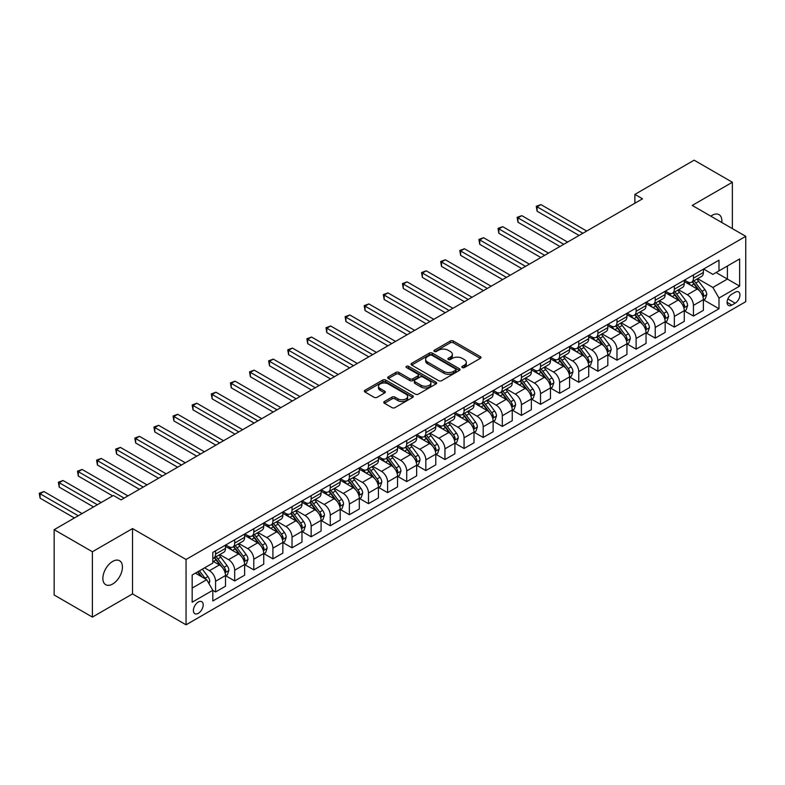 <?xml version="1.0" encoding="UTF-8"?>
<svg xmlns="http://www.w3.org/2000/svg" width="785" height="785" viewBox="0 0 785 785"><rect width="100%" height="100%" fill="white"/><g stroke="black" fill="none" stroke-linecap="round" stroke-linejoin="round"><path stroke-width="1.18" d="M462.277 367.557A1.482 0.854 0 0 0 464.377 367.557L480.322 358.352A2.119 1.227 0 0 0 480.95 357.489A2.119 1.227 0 0 0 480.322 356.616L453.308 341.024A2.119 1.227 0 0 0 450.305 341.024L434.36 350.228A1.482 0.854 0 0 0 433.919 350.836A1.482 0.854 0 0 0 434.36 351.445A1.482 0.854 0 0 0 436.46 351.445L438.521 350.247A6.79 3.925 0 0 1 448.127 350.247L450.384 351.552A6.79 3.925 0 0 1 452.366 354.32A6.79 3.925 0 0 1 450.384 357.096L448.313 358.294A1.482 0.854 0 0 0 447.882 358.892A1.482 0.854 0 0 0 448.313 359.501A1.482 0.854 0 0 0 450.413 359.501L452.484 358.313A6.79 3.925 0 0 1 462.09 358.313L464.337 359.608A6.79 3.925 0 0 1 466.329 362.385A6.79 3.925 0 0 1 464.337 365.153L462.277 366.35A1.482 0.854 0 0 0 461.845 366.958A1.482 0.854 0 0 0 462.277 367.557L462.277 366.35M112.657 584.02A13.845 7.987 120 0 0 121.695 571.823A13.845 7.987 120 0 0 119.575 560.735A13.845 7.987 120 0 0 112.657 561.422A13.845 7.987 120 0 0 103.61 573.619A13.845 7.987 120 0 0 105.73 584.707A13.845 7.987 120 0 0 112.657 584.02M721.808 222.518A13.845 7.987 120 0 0 719.031 214.639A13.845 7.987 120 0 0 712.103 215.325A13.845 7.987 120 0 0 710.817 216.169M198.291 613.33A6.918 3.994 120 0 0 202.815 607.237A6.918 3.994 120 0 0 201.745 601.693A6.918 3.994 120 0 0 198.291 602.036A6.918 3.994 120 0 0 193.767 608.13A6.918 3.994 120 0 0 194.827 613.674A6.918 3.994 120 0 0 198.291 613.33M384.405 401.508A2.119 1.227 0 0 0 383.786 402.381A2.119 1.227 0 0 0 384.405 403.245L391.99 407.621A2.119 1.227 0 0 0 394.992 407.621L412.704 397.396A2.119 1.227 0 0 0 413.322 396.533A2.119 1.227 0 0 0 412.704 395.66L385.69 380.058A2.119 1.227 0 0 0 382.688 380.058L364.966 390.292A2.119 1.227 0 0 0 364.348 391.156A2.119 1.227 0 0 0 364.966 392.019L374.131 397.308A2.119 1.227 0 0 0 377.134 397.308L384.709 392.932A2.119 1.227 0 0 0 385.327 392.068A2.119 1.227 0 0 0 384.709 391.195L380.166 388.575A5.681 3.277 0 0 1 378.507 386.259A5.681 3.277 0 0 1 382.01 383.227A5.681 3.277 0 0 1 388.202 383.943L405.982 394.207A5.681 3.277 0 0 1 407.65 396.533A5.681 3.277 0 0 1 404.147 399.555A5.681 3.277 0 0 1 397.956 398.849L394.992 397.132A2.119 1.227 0 0 0 391.99 397.132L384.405 401.508L384.405 403.245M132.528 528.57L92.394 551.747L54.155 529.679L54.155 595.01L92.394 617.088L132.528 593.911L186.055 624.811L186.055 559.479L132.528 528.57L132.528 593.911M732.366 228.612L732.366 182.257L692.223 205.435L745.75 236.334L186.055 559.479M732.366 182.257L694.136 160.189L634.879 194.405L634.879 203.227M54.155 529.679L113.413 495.463L121.067 499.878L642.532 198.821L634.879 194.405M438.668 380.666A2.119 1.227 0 0 0 441.67 380.666L459.382 370.441A2.119 1.227 0 0 0 460.01 369.578A2.119 1.227 0 0 0 459.382 368.714L432.368 353.113A2.119 1.227 0 0 0 429.366 353.113L411.654 363.337A2.119 1.227 0 0 0 411.036 364.201A2.119 1.227 0 0 0 411.654 365.074L438.668 380.666M407.072 367.88A1.482 0.854 0 0 1 408.573 368.096L408.573 366.33L436.048 382.187A2.119 1.227 0 0 1 436.666 383.051A2.119 1.227 0 0 1 436.048 383.914L418.336 394.149A2.119 1.227 0 0 1 415.334 394.149L388.31 378.547L395.895 374.2L395.895 372.433L388.31 376.81A2.119 1.227 0 0 0 387.692 377.683A2.119 1.227 0 0 0 388.31 378.547L388.31 376.81M395.895 374.2A2.119 1.227 0 0 1 398.898 374.2L398.898 372.433A2.119 1.227 0 0 0 395.895 372.433M398.898 372.433L409.849 378.762A2.119 1.227 0 0 0 412.851 378.762L417.885 375.858A2.119 1.227 0 0 0 418.503 374.995A2.119 1.227 0 0 0 417.885 374.131L406.473 367.537A1.482 0.854 0 0 1 406.041 366.929A1.482 0.854 0 0 1 406.954 366.144A1.482 0.854 0 0 1 408.573 366.33M735.202 292.226L731.836 294.169A6.702 3.866 120 0 0 727.45 300.076A6.702 3.866 120 0 0 728.48 305.453A6.702 3.866 120 0 0 731.836 305.12L735.202 303.177A6.702 3.866 120 0 0 739.578 297.27A6.702 3.866 120 0 0 738.548 291.892A6.702 3.866 120 0 0 735.202 292.226M186.055 624.811L745.75 301.675L745.75 236.334M703.615 269.049L712.868 274.387L718.991 270.864L718.991 260.178L212.813 552.414L212.813 563.1L192.168 575.012L192.168 602.213L212.813 590.291L212.813 600.976L718.991 308.74L718.991 298.055L712.868 287.457L697.669 278.675M718.991 270.864L739.637 258.942L739.637 286.132L718.991 298.055M92.394 551.747L92.394 617.088M716.087 272.542L727.401 279.067L727.401 266.007L739.637 258.942M712.868 287.457L727.401 279.067L739.637 286.132M192.168 588.083L206.7 579.693L195.386 573.158M212.813 590.379L215.571 591.968L215.571 581.283A8.655 4.995 -120 0 0 209.448 570.685L204.561 567.859M215.571 591.968L225.511 586.228L225.511 575.542A8.655 4.995 -120 0 0 219.388 564.955L212.813 561.157M225.737 575.768L234.686 580.929L234.686 570.244A8.655 4.995 -120 0 0 228.572 559.656L219.78 554.583M234.686 580.929L244.626 575.189L244.626 564.513A8.655 4.995 -120 0 0 238.503 553.916L225.511 546.409M244.851 564.729L253.8 569.89L253.8 559.214A8.655 4.995 -120 0 0 247.687 548.617L238.905 543.544M253.8 569.89L263.74 564.16L263.74 553.474A8.655 4.995 -120 0 0 257.627 542.877L244.626 535.37M263.966 553.69L272.915 558.861L272.915 548.175A8.655 4.995 -120 0 0 266.802 537.578L258.02 532.515M272.915 558.861L282.855 553.121L282.855 542.435A8.655 4.995 -120 0 0 276.742 531.837L263.74 524.341M283.081 542.661L292.03 547.822L292.03 537.136A8.655 4.995 -120 0 0 285.917 526.549L277.134 521.476M292.03 547.822L301.97 542.082L301.97 531.396A8.655 4.995 -120 0 0 295.857 520.808L282.855 513.302M302.196 531.622L311.145 536.783L311.145 526.107A8.655 4.995 -120 0 0 305.031 515.51L296.249 510.436M311.145 536.783L321.085 531.043L321.085 520.367A8.655 4.995 -120 0 0 314.971 509.769L301.97 502.263M321.31 520.583L330.259 525.754L330.259 515.068A8.655 4.995 -120 0 0 324.146 504.47L315.364 499.397M330.259 525.754L340.199 520.013L340.199 509.328A8.655 4.995 -120 0 0 334.086 498.73L321.085 491.233M340.435 509.553L349.374 514.715L349.374 504.029A8.655 4.995 -120 0 0 343.261 493.431L334.479 488.368M349.374 514.715L359.314 508.974L359.314 498.289A8.655 4.995 -120 0 0 353.201 487.701L340.199 480.194M359.55 498.514L368.489 503.676L368.489 493A8.655 4.995 -120 0 0 362.376 482.402L353.593 477.329M368.489 503.676L378.429 497.935L378.429 487.259A8.655 4.995 -120 0 0 372.316 476.662L359.314 469.155M378.664 487.475L387.604 492.646L387.604 481.961A8.655 4.995 -120 0 0 381.49 471.363L372.708 466.29M387.604 492.646L397.544 486.906L397.544 476.22A8.655 4.995 -120 0 0 391.43 465.623L378.429 458.116M397.779 476.436L406.718 481.607L406.718 470.921A8.655 4.995 -120 0 0 400.605 460.324L391.823 455.261M406.718 481.607L416.658 475.867L416.658 465.181A8.655 4.995 -120 0 0 410.545 454.593L397.544 447.087M416.894 465.407L425.833 470.568L425.833 459.882A8.655 4.995 -120 0 0 419.72 449.295L410.938 444.222M425.833 470.568L435.773 464.828L435.773 454.152A8.655 4.995 -120 0 0 429.66 443.554L416.658 436.048M436.009 454.368L444.948 459.529L444.948 448.853A8.655 4.995 -120 0 0 438.835 438.256L430.052 433.183M444.948 459.529L454.888 453.799L454.888 443.113A8.655 4.995 -120 0 0 448.775 432.515L435.773 425.009M455.123 443.329L464.072 448.5L464.072 437.814A8.655 4.995 -120 0 0 457.949 427.217L449.167 422.153M464.072 448.5L474.003 442.76L474.003 432.074A8.655 4.995 -120 0 0 467.889 421.476L454.888 413.98M474.238 432.299L483.187 437.461L483.187 426.775A8.655 4.995 -120 0 0 477.064 416.187L468.282 411.114M483.187 437.461L493.127 431.721L493.127 421.035A8.655 4.995 -120 0 0 487.004 410.447L474.003 402.94M493.353 421.26L502.302 426.422L502.302 415.746A8.655 4.995 -120 0 0 496.179 405.148L487.397 400.075M502.302 426.422L512.242 420.691L512.242 410.005A8.655 4.995 -120 0 0 506.119 399.408L493.127 391.901M512.468 410.221L521.417 415.393L521.417 404.707A8.655 4.995 -120 0 0 515.294 394.109L506.511 389.036M521.417 415.393L531.357 409.652L531.357 398.966A8.655 4.995 -120 0 0 525.234 388.369L512.242 380.872M531.582 399.192L540.531 404.353L540.531 393.668A8.655 4.995 -120 0 0 534.408 383.08L525.626 378.007M540.531 404.353L550.471 398.613L550.471 387.927A8.655 4.995 -120 0 0 544.348 377.34L531.357 369.833M550.697 388.153L559.646 393.314L559.646 382.638A8.655 4.995 -120 0 0 553.523 372.041L544.741 366.968M559.646 393.314L569.586 387.574L569.586 376.898A8.655 4.995 -120 0 0 563.463 366.301L550.471 358.794M569.812 377.114L578.761 382.285L578.761 371.599A8.655 4.995 -120 0 0 572.638 361.002L563.856 355.929M578.761 382.285L588.701 376.545L588.701 365.859A8.655 4.995 -120 0 0 582.578 355.262L569.586 347.755M588.927 366.085L597.876 371.246L597.876 360.56A8.655 4.995 -120 0 0 591.753 349.963L582.97 344.9M597.876 371.246L607.816 365.506L607.816 354.82A8.655 4.995 -120 0 0 601.693 344.232L588.701 336.726M608.041 355.046L616.99 360.207L616.99 349.521A8.655 4.995 -120 0 0 610.877 338.934L602.085 333.861M616.99 360.207L626.93 354.467L626.93 343.791A8.655 4.995 -120 0 0 620.817 333.193L607.816 325.687M627.156 344.007L636.105 349.168L636.105 338.492A8.655 4.995 -120 0 0 629.992 327.894L621.21 322.821M636.105 349.168L646.045 343.438L646.045 332.752A8.655 4.995 -120 0 0 639.932 322.154L626.93 314.648M646.271 332.968L655.22 338.139L655.22 327.453A8.655 4.995 -120 0 0 649.107 316.855L640.324 311.792M655.22 338.139L665.16 332.398L665.16 321.713A8.655 4.995 -120 0 0 659.047 311.115L646.045 303.618M665.386 321.938L674.335 327.1L674.335 316.414A8.655 4.995 -120 0 0 668.221 305.826L659.439 300.753M674.335 327.1L684.275 321.359L684.275 310.683A8.655 4.995 -120 0 0 678.161 300.086L665.16 292.579M684.5 310.899L693.449 316.061L693.449 305.385A8.655 4.995 -120 0 0 687.336 294.787L678.554 289.714M693.449 316.061L703.389 310.33L703.389 299.644A8.655 4.995 -120 0 0 697.276 289.047L684.275 281.54M684.5 280.088L687.336 281.717A8.655 4.995 -120 0 0 691.663 282.149A8.655 4.995 -120 0 0 693.449 278.184L693.449 274.917M665.386 291.127L668.221 292.756A8.655 4.995 -120 0 0 672.539 293.188A8.655 4.995 -120 0 0 674.335 289.223L674.335 285.956M646.271 302.156L649.107 303.795A8.655 4.995 -120 0 0 653.424 304.217A8.655 4.995 -120 0 0 655.22 300.262L655.22 296.995M627.156 313.195L629.992 314.824A8.655 4.995 -120 0 0 634.309 315.256A8.655 4.995 -120 0 0 636.105 311.292L636.105 308.034M608.041 324.234L610.877 325.863A8.655 4.995 -120 0 0 615.195 326.295A8.655 4.995 -120 0 0 616.99 322.331L616.99 319.063M588.927 335.264L591.753 336.902A8.655 4.995 -120 0 0 596.08 337.324A8.655 4.995 -120 0 0 597.876 333.37L597.876 330.102M569.812 346.303L572.638 347.932A8.655 4.995 -120 0 0 576.965 348.363A8.655 4.995 -120 0 0 578.761 344.409L578.761 341.141M550.697 357.342L553.523 358.971A8.655 4.995 -120 0 0 557.85 359.402A8.655 4.995 -120 0 0 559.646 355.438L559.646 352.171M531.582 368.371L534.408 370.01A8.655 4.995 -120 0 0 538.736 370.441A8.655 4.995 -120 0 0 540.531 366.477L540.531 363.21M512.468 379.41L515.294 381.049A8.655 4.995 -120 0 0 519.621 381.471A8.655 4.995 -120 0 0 521.417 377.516L521.417 374.249M493.353 390.449L496.179 392.078A8.655 4.995 -120 0 0 500.506 392.51A8.655 4.995 -120 0 0 502.302 388.546L502.302 385.278M474.238 401.478L477.064 403.117A8.655 4.995 -120 0 0 481.391 403.549A8.655 4.995 -120 0 0 483.187 399.585L483.187 396.317M455.123 412.517L457.949 414.156A8.655 4.995 -120 0 0 462.277 414.578A8.655 4.995 -120 0 0 464.072 410.624L464.072 407.356M436.009 423.557L438.835 425.185A8.655 4.995 -120 0 0 443.162 425.617A8.655 4.995 -120 0 0 444.948 421.653L444.948 418.395M416.894 434.596L419.72 436.224A8.655 4.995 -120 0 0 424.047 436.656A8.655 4.995 -120 0 0 425.833 432.692L425.833 429.424M397.779 445.625L400.605 447.264A8.655 4.995 -120 0 0 404.932 447.685A8.655 4.995 -120 0 0 406.718 443.731L406.718 440.463M378.664 456.664L381.49 458.293A8.655 4.995 -120 0 0 385.818 458.725A8.655 4.995 -120 0 0 387.604 454.77L387.604 451.503M359.55 467.703L362.376 469.332A8.655 4.995 -120 0 0 366.703 469.764A8.655 4.995 -120 0 0 368.489 465.799L368.489 462.532M340.425 478.732L343.261 480.371A8.655 4.995 -120 0 0 347.588 480.793A8.655 4.995 -120 0 0 349.374 476.838L349.374 473.571M321.31 489.771L324.146 491.41A8.655 4.995 -120 0 0 328.473 491.832A8.655 4.995 -120 0 0 330.259 487.877L330.259 484.61M302.196 500.81L305.031 502.439A8.655 4.995 -120 0 0 309.359 502.871A8.655 4.995 -120 0 0 311.145 498.907L311.145 495.639M283.081 511.84L285.917 513.478A8.655 4.995 -120 0 0 290.234 513.91A8.655 4.995 -120 0 0 292.03 509.946L292.03 506.678M263.966 522.879L266.802 524.517A8.655 4.995 -120 0 0 271.119 524.939A8.655 4.995 -120 0 0 272.915 520.985L272.915 517.717M244.851 533.918L247.687 535.547A8.655 4.995 -120 0 0 252.005 535.978A8.655 4.995 -120 0 0 253.8 532.014L253.8 528.747M225.737 544.957L228.572 546.586A8.655 4.995 -120 0 0 232.89 547.017A8.655 4.995 -120 0 0 234.686 543.053L234.686 539.786M703.615 299.86L718.991 308.74M691.663 282.149L701.604 276.408A8.655 4.995 -120 0 0 703.389 272.454L703.389 269.186M672.539 293.188L682.479 287.447A8.655 4.995 -120 0 0 684.275 283.483L684.275 280.216M653.424 304.217L663.364 298.477A8.655 4.995 -120 0 0 665.16 294.522L665.16 291.255M634.309 315.256L644.249 309.516A8.655 4.995 -120 0 0 646.045 305.561L646.045 302.294M615.195 326.295L625.135 320.555A8.655 4.995 -120 0 0 626.93 316.59L626.93 313.323M596.08 337.324L606.02 331.594A8.655 4.995 -120 0 0 607.816 327.63L607.816 324.362M576.965 348.363L586.905 342.623A8.655 4.995 -120 0 0 588.701 338.669L588.701 335.401M557.85 359.402L567.79 353.662A8.655 4.995 -120 0 0 569.586 349.698L569.586 346.43M538.736 370.441L548.676 364.701A8.655 4.995 -120 0 0 550.471 360.737L550.471 357.469M519.621 381.471L529.561 375.73A8.655 4.995 -120 0 0 531.357 371.776L531.357 368.508M500.506 392.51L510.446 386.769A8.655 4.995 -120 0 0 512.242 382.805L512.242 379.548M481.391 403.549L491.332 397.809A8.655 4.995 -120 0 0 493.127 393.844L493.127 390.577M462.277 414.578L472.217 408.838A8.655 4.995 -120 0 0 474.003 404.883L474.003 401.616M443.162 425.617L453.102 419.877A8.655 4.995 -120 0 0 454.888 415.922L454.888 412.655M424.047 436.656L433.987 430.916A8.655 4.995 -120 0 0 435.773 426.952L435.773 423.684M404.932 447.685L414.873 441.955A8.655 4.995 -120 0 0 416.658 437.991L416.658 434.723M385.818 458.725L395.758 452.984A8.655 4.995 -120 0 0 397.544 449.03L397.544 445.762M366.703 469.764L376.643 464.023A8.655 4.995 -120 0 0 378.429 460.059L378.429 456.791M347.588 480.793L357.528 475.062A8.655 4.995 -120 0 0 359.314 471.098L359.314 467.831M328.473 491.832L338.413 486.092A8.655 4.995 -120 0 0 340.199 482.137L340.199 478.87M309.359 502.871L319.289 497.131A8.655 4.995 -120 0 0 321.085 493.166L321.085 489.909M290.234 513.91L300.174 508.17A8.655 4.995 -120 0 0 301.97 504.206L301.97 500.938M271.119 524.939L281.059 519.199A8.655 4.995 -120 0 0 282.855 515.245L282.855 511.977M252.005 535.978L261.945 530.238A8.655 4.995 -120 0 0 263.74 526.284L263.74 523.016M232.89 547.017L242.83 541.277A8.655 4.995 -120 0 0 244.626 537.313L244.626 534.045M212.813 558.4A8.655 4.995 -120 0 0 213.775 558.047L223.715 552.316A8.655 4.995 -120 0 0 225.511 548.352L225.511 545.084M213.775 558.047A8.655 4.995 -120 0 0 215.571 554.092L215.571 550.825M206.7 579.693L212.813 590.291M462.865 367.772L464.337 366.919A6.79 3.925 0 0 0 466.329 364.152L466.329 362.385M452.366 354.32L452.366 356.086A6.79 3.925 0 0 1 450.384 358.863L448.912 359.716M480.292 358.372L453.308 342.79A2.119 1.227 0 0 0 450.305 342.79L434.949 351.651M459.362 370.461L432.368 354.879A2.119 1.227 0 0 0 429.366 354.879L411.683 365.084M455.634 370.186A1.482 0.854 0 0 0 456.065 369.578A1.482 0.854 0 0 0 455.634 368.97L431.917 355.281A1.482 0.854 0 0 0 429.817 355.281L427.639 356.537A6.79 3.925 0 0 0 425.647 359.304A6.79 3.925 0 0 0 427.639 362.081L443.849 371.442A6.79 3.925 0 0 0 453.455 371.442L455.634 370.186L455.634 371.953A1.482 0.854 0 0 0 456.065 371.344L456.065 369.578M425.647 359.304L425.647 361.071A6.79 3.925 0 0 0 427.639 363.847L427.639 362.081M455.634 371.953L453.455 373.209A6.79 3.925 0 0 1 443.849 373.209L427.639 363.847M398.898 374.2L409.849 380.529A2.119 1.227 0 0 0 412.851 380.529L417.885 377.624A2.119 1.227 0 0 0 418.503 376.761L418.503 374.995M408.573 368.096L436.018 383.934M421.221 385.327A5.681 3.277 0 0 0 427.413 386.034A5.681 3.277 0 0 0 430.916 383.011A5.681 3.277 0 0 0 429.258 380.696L422.987 377.075A2.119 1.227 0 0 0 419.985 377.075L414.951 379.979A2.119 1.227 0 0 0 414.333 380.843A2.119 1.227 0 0 0 414.951 381.706L421.221 385.327L421.221 387.093A5.681 3.277 0 0 0 427.413 387.8A5.681 3.277 0 0 0 430.916 384.778L430.916 383.011M414.333 380.843L414.333 382.609A2.119 1.227 0 0 0 414.951 383.472L414.951 381.706M421.221 387.093L414.951 383.472M407.65 396.533L407.65 398.289A5.681 3.277 0 0 1 404.147 401.321A5.681 3.277 0 0 1 397.956 400.615L394.992 398.898A2.119 1.227 0 0 0 391.99 398.898L384.434 403.264M378.507 386.259L378.507 388.025A5.681 3.277 0 0 0 380.166 390.341L380.166 388.575M384.709 391.195L384.709 392.932L380.166 390.341M412.674 397.406L385.69 381.824A2.119 1.227 0 0 0 382.688 381.824L364.996 392.039M703.389 299.998L705.224 298.938L706.755 294.522A5.73 3.307 -120 0 0 704.93 289.645L698.679 281.305A16.544 9.548 -120 0 0 696.874 279.136M690.653 285.23A16.544 9.548 -120 0 0 687.267 281.687M702.869 296.485L703.664 294.767A5.73 3.307 -120 0 0 702.016 291.323L695.775 282.983A16.544 9.548 -120 0 0 693.969 280.814M692.429 281.707A13.737 7.928 60 0 1 694.686 284.268L699.965 291.323M586.709 231.045L540.914 204.6L537.087 206.808L537.087 211.224L579.065 235.461M692.135 281.874A16.544 9.548 60 0 1 693.94 284.033L698.091 289.587M537.087 211.224L536.243 206.318L582.892 233.253M536.243 206.318L540.914 204.6M684.275 311.037L686.11 309.977L687.64 305.561A5.73 3.307 -120 0 0 685.805 300.675L679.565 292.334A16.544 9.548 -120 0 0 677.759 290.175M671.538 296.269A16.544 9.548 -120 0 0 668.153 292.717M683.755 307.524L684.549 305.807A5.73 3.307 -120 0 0 682.901 302.353L676.66 294.012A16.544 9.548 -120 0 0 674.855 291.853M673.314 292.736A13.737 7.928 60 0 1 675.561 295.307L680.85 302.362M567.594 242.074L521.799 215.639L517.972 217.847L517.972 222.253L559.95 246.49M673.02 292.913A16.544 9.548 60 0 1 674.825 295.072L678.976 300.616M517.972 222.253L517.129 217.357L563.767 244.282M517.129 217.357L521.799 215.639M665.16 322.066L666.995 321.006L668.526 316.59A5.73 3.307 -120 0 0 666.691 311.714L660.45 303.373A16.544 9.548 -120 0 0 658.644 301.214M652.423 307.298A16.544 9.548 -120 0 0 649.038 303.756M664.64 318.553L665.425 316.836A5.73 3.307 -120 0 0 663.786 313.392L657.545 305.051A16.544 9.548 -120 0 0 655.74 302.892M654.199 303.775A13.737 7.928 60 0 1 656.446 306.336L661.735 313.401M548.48 253.113L502.685 226.669L498.858 228.877L498.858 233.292L540.836 257.529M653.905 303.952A16.544 9.548 60 0 1 655.711 306.111L659.861 311.655M498.858 233.292L498.014 228.396L544.653 255.321M498.014 228.396L502.685 226.669M646.045 333.105L647.88 332.045L649.411 327.63A5.73 3.307 -120 0 0 647.576 322.753L641.335 314.412A16.544 9.548 -120 0 0 639.53 312.244M633.309 318.337A16.544 9.548 -120 0 0 629.923 314.795M645.525 329.592L646.31 327.875A5.73 3.307 -120 0 0 644.671 324.431L638.421 316.09A16.544 9.548 -120 0 0 636.625 313.921M635.085 314.814A13.737 7.928 60 0 1 637.332 317.375L642.621 324.431M529.365 264.152L483.57 237.708L479.743 239.916L479.743 244.331L521.721 268.568M634.79 314.981A16.544 9.548 60 0 1 636.586 317.15L640.746 322.694M479.743 244.331L478.899 239.425L525.538 266.36M478.899 239.425L483.57 237.708M626.93 344.144L628.765 343.084L630.296 338.669A5.73 3.307 -120 0 0 628.461 333.782L622.22 325.441A16.544 9.548 -120 0 0 620.415 323.283M614.194 329.376A16.544 9.548 -120 0 0 610.808 325.824M626.41 340.631L627.195 338.914A5.73 3.307 -120 0 0 625.557 335.46L619.306 327.119A16.544 9.548 -120 0 0 617.501 324.961M615.97 325.853A13.737 7.928 60 0 1 618.217 328.415L623.506 335.47M510.25 275.182L464.445 248.747L460.628 250.955L460.628 255.37L502.606 279.597M615.666 326.02A16.544 9.548 60 0 1 617.471 328.179L621.632 333.723M460.628 255.37L459.784 250.464L506.423 277.39M459.784 250.464L464.445 248.747M607.816 355.173L609.651 354.113L611.181 349.698A5.73 3.307 -120 0 0 609.346 344.821L603.096 336.48A16.544 9.548 -120 0 0 601.3 334.322M595.079 340.405A16.544 9.548 -120 0 0 591.694 336.863M607.296 351.67L608.081 349.943A5.73 3.307 -120 0 0 606.442 346.499L600.191 338.158A16.544 9.548 -120 0 0 598.386 336M596.855 336.883A13.737 7.928 60 0 1 599.102 339.444L604.391 346.509M491.135 286.221L445.33 259.776L441.513 261.984L441.513 266.4L483.491 290.636M596.551 337.059A16.544 9.548 60 0 1 598.356 339.218L602.517 344.762M441.513 266.4L440.67 261.503L487.308 288.429M440.67 261.503L445.33 259.776M588.701 366.212L590.536 365.153L592.067 360.737A5.73 3.307 -120 0 0 590.232 355.86L583.981 347.519A16.544 9.548 -120 0 0 582.176 345.351M575.964 351.445A16.544 9.548 -120 0 0 572.579 347.902M588.181 362.699L588.966 360.982A5.73 3.307 -120 0 0 587.327 357.538L581.077 349.197A16.544 9.548 -120 0 0 579.271 347.029M577.731 347.922A13.737 7.928 60 0 1 579.987 350.483L585.276 357.538M472.021 297.26L426.216 270.815L422.399 273.023L422.399 277.439L464.377 301.675M577.436 348.089A16.544 9.548 60 0 1 579.242 350.257L583.402 355.801M422.399 277.439L421.555 272.542L468.194 299.468M421.555 272.542L426.216 270.815M569.586 377.251L571.421 376.192L572.952 371.776A5.73 3.307 -120 0 0 571.117 366.889L564.866 358.549A16.544 9.548 -120 0 0 563.061 356.39M556.85 362.484A16.544 9.548 -120 0 0 553.464 358.931M569.066 373.738L569.851 372.021A5.73 3.307 -120 0 0 568.212 368.567L561.962 360.227A16.544 9.548 -120 0 0 560.156 358.068M558.616 358.961A13.737 7.928 60 0 1 560.873 361.522L566.162 368.577M452.906 308.299L407.101 281.854L403.284 284.062L403.284 288.478L445.262 312.705M558.321 359.128A16.544 9.548 60 0 1 560.127 361.286L564.287 366.83M403.284 288.478L402.44 283.571L449.079 310.497M402.44 283.571L407.101 281.854M550.471 388.281L552.306 387.221L553.827 382.805A5.73 3.307 -120 0 0 552.002 377.928L545.752 369.588A16.544 9.548 -120 0 0 543.946 367.429M537.735 373.513A16.544 9.548 -120 0 0 534.349 369.971M549.942 384.778L550.736 383.051A5.73 3.307 -120 0 0 549.098 379.606L542.847 371.266A16.544 9.548 -120 0 0 541.042 369.107M539.501 369.99A13.737 7.928 60 0 1 541.758 372.561L547.047 379.616M433.791 319.328L387.986 292.893L384.169 295.091L384.169 299.507L426.137 323.744M539.207 370.167A16.544 9.548 60 0 1 541.012 372.325L545.173 377.87M384.169 299.507L383.325 294.611L429.964 321.536M383.325 294.611L387.986 292.893M531.357 399.32L533.192 398.26L534.713 393.844A5.73 3.307 -120 0 0 532.887 388.967L526.637 380.627A16.544 9.548 -120 0 0 524.831 378.468M518.62 384.552A16.544 9.548 -120 0 0 515.235 381.01M530.827 395.807L531.622 394.09A5.73 3.307 -120 0 0 529.983 390.645L523.732 382.305A16.544 9.548 -120 0 0 521.927 380.136M520.386 381.029A13.737 7.928 60 0 1 522.643 383.59L527.932 390.655M414.676 330.367L368.872 303.923L365.054 306.13L365.054 310.546L407.022 334.783M520.092 381.196A16.544 9.548 60 0 1 521.897 383.365L526.058 388.909M365.054 310.546L364.211 305.65L410.849 332.575M364.211 305.65L368.872 303.923M512.242 410.359L514.077 409.299L515.598 404.883A5.73 3.307 -120 0 0 513.773 400.007L507.522 391.666A16.544 9.548 -120 0 0 505.717 389.497M499.505 395.591A16.544 9.548 -120 0 0 496.12 392.049M511.712 406.846L512.507 405.129A5.73 3.307 -120 0 0 510.868 401.685L504.618 393.334A16.544 9.548 -120 0 0 502.812 391.175M501.272 392.068A13.737 7.928 60 0 1 503.528 394.629L508.817 401.685M395.561 341.406L349.757 314.962L345.94 317.169L345.94 321.585L387.908 345.822M500.977 392.235A16.544 9.548 60 0 1 502.783 394.394L506.933 399.948M345.94 321.585L345.096 316.679L391.735 343.614M345.096 316.679L349.757 314.962M493.127 421.388L494.962 420.338L496.483 415.922A5.73 3.307 -120 0 0 494.658 411.036L488.407 402.695A16.544 9.548 -120 0 0 486.602 400.536M480.391 406.62A16.544 9.548 -120 0 0 477.005 403.078M492.597 417.885L493.392 416.158A5.73 3.307 -120 0 0 491.753 412.714L485.503 404.373A16.544 9.548 -120 0 0 483.697 402.214M482.157 403.097A13.737 7.928 60 0 1 484.414 405.668L489.703 412.724M376.447 352.436L330.642 326.001L326.815 328.209L326.815 332.614L368.793 356.851M481.862 403.274A16.544 9.548 60 0 1 483.668 405.433L487.819 410.977M326.815 332.614L325.981 327.718L372.62 354.643M325.981 327.718L330.642 326.001M474.003 432.427L475.847 431.367L477.368 426.952A5.73 3.307 -120 0 0 475.543 422.075L469.293 413.734A16.544 9.548 -120 0 0 467.487 411.575M461.276 417.659A16.544 9.548 -120 0 0 457.89 414.117M473.483 428.914L474.277 427.197A5.73 3.307 -120 0 0 472.639 423.753L466.388 415.412A16.544 9.548 -120 0 0 464.583 413.253M463.042 414.137A13.737 7.928 60 0 1 465.299 416.698L470.588 423.763M357.332 363.475L311.527 337.03L307.7 339.238L307.7 343.653L349.678 367.89M462.748 414.313A16.544 9.548 60 0 1 464.553 416.472L468.704 422.016M307.7 343.653L306.866 338.757L353.505 365.682M306.866 338.757L311.527 337.03M454.888 443.466L456.723 442.406L458.254 437.991A5.73 3.307 -120 0 0 456.428 433.114L450.178 424.773A16.544 9.548 -120 0 0 448.372 422.605M442.161 428.698A16.544 9.548 -120 0 0 438.776 425.156M454.368 439.953L455.163 438.236A5.73 3.307 -120 0 0 453.524 434.792L447.273 426.451A16.544 9.548 -120 0 0 445.468 424.283M443.927 425.176A13.737 7.928 60 0 1 446.184 427.737L451.473 434.792M338.207 374.514L292.412 348.069L288.586 350.277L288.586 354.692L330.563 378.929M443.633 425.342A16.544 9.548 60 0 1 445.438 427.511L449.589 433.055M288.586 354.692L287.752 349.786L334.39 376.721M287.752 349.786L292.412 348.069M435.773 454.505L437.608 453.445L439.139 449.03A5.73 3.307 -120 0 0 437.314 444.143L431.063 435.803A16.544 9.548 -120 0 0 429.258 433.644M423.046 439.737A16.544 9.548 -120 0 0 419.661 436.185M435.253 450.992L436.048 449.275A5.73 3.307 -120 0 0 434.409 445.821L428.159 437.48A16.544 9.548 -120 0 0 426.353 435.322M424.813 436.215A13.737 7.928 60 0 1 427.069 438.776L432.358 445.831M319.093 385.543L273.298 359.108L269.471 361.316L269.471 365.731L311.449 389.959M424.518 436.382A16.544 9.548 60 0 1 426.324 438.54L430.474 444.084M269.471 365.731L268.637 360.825L315.276 387.751M268.637 360.825L273.298 359.108M416.658 465.534L418.493 464.475L420.024 460.059A5.73 3.307 -120 0 0 418.199 455.182L411.948 446.842A16.544 9.548 -120 0 0 410.143 444.683M403.932 450.767A16.544 9.548 -120 0 0 400.546 447.224M416.138 462.031L416.933 460.304A5.73 3.307 -120 0 0 415.294 456.86L409.044 448.52A16.544 9.548 -120 0 0 407.238 446.361M405.698 447.244A13.737 7.928 60 0 1 407.955 449.805L413.244 456.87M299.978 396.582L254.183 370.137L250.356 372.345L250.356 376.761L292.334 400.998M405.403 447.421A16.544 9.548 60 0 1 407.209 449.579L411.36 455.123M250.356 376.761L249.522 371.864L296.161 398.79M249.522 371.864L254.183 370.137M397.544 476.573L399.379 475.514L400.909 471.098A5.73 3.307 -120 0 0 399.084 466.221L392.834 457.881A16.544 9.548 -120 0 0 391.028 455.712M384.817 461.806A16.544 9.548 -120 0 0 381.422 458.263M397.024 473.061L397.818 471.343A5.73 3.307 -120 0 0 396.18 467.899L389.929 459.559A16.544 9.548 -120 0 0 388.124 457.39M386.583 458.283A13.737 7.928 60 0 1 388.84 460.844L394.129 467.899M280.863 407.621L235.068 381.176L231.241 383.384L231.241 387.8L273.219 412.037M386.289 458.45A16.544 9.548 60 0 1 388.094 460.618L392.245 466.162M231.241 387.8L230.407 382.903L277.046 409.829M230.407 382.903L235.068 381.176M378.429 487.613L380.264 486.553L381.795 482.137A5.73 3.307 -120 0 0 379.969 477.251L373.719 468.91A16.544 9.548 -120 0 0 371.913 466.751M365.702 472.845A16.544 9.548 -120 0 0 362.307 469.293M377.909 484.1L378.704 482.382A5.73 3.307 -120 0 0 377.065 478.928L370.814 470.588A16.544 9.548 -120 0 0 369.009 468.429M367.468 469.322A13.737 7.928 60 0 1 369.725 471.883L375.014 478.938M261.748 418.66L215.953 392.215L212.127 394.423L212.127 398.839L254.104 423.066M367.174 469.489A16.544 9.548 60 0 1 368.979 471.648L373.13 477.192M212.127 398.839L211.283 393.933L257.931 420.858M211.283 393.933L215.953 392.215M359.314 498.642L361.149 497.582L362.68 493.166A5.73 3.307 -120 0 0 360.855 488.29L354.604 479.949A16.544 9.548 -120 0 0 352.799 477.79M346.587 483.874A16.544 9.548 -120 0 0 343.192 480.332M358.794 495.139L359.589 493.412A5.73 3.307 -120 0 0 357.94 489.968L351.7 481.627A16.544 9.548 -120 0 0 349.894 479.468M348.354 480.351A13.737 7.928 60 0 1 350.61 482.922L355.89 489.977M242.634 429.689L196.839 403.245L193.012 405.452L193.012 409.868L234.99 434.105M348.059 480.528A16.544 9.548 60 0 1 349.865 482.687L354.015 488.231M193.012 409.868L192.168 404.972L238.817 431.897M192.168 404.972L196.839 403.245M340.199 509.681L342.034 508.621L343.565 504.206A5.73 3.307 -120 0 0 341.74 499.329L335.489 490.988A16.544 9.548 -120 0 0 333.684 488.82M327.463 494.913A16.544 9.548 -120 0 0 324.077 491.371M339.679 506.168L340.474 504.451A5.73 3.307 -120 0 0 338.826 501.007L332.585 492.666A16.544 9.548 -120 0 0 330.779 490.497M329.239 491.39A13.737 7.928 60 0 1 331.496 493.951L336.775 501.016M223.519 440.728L177.724 414.284L173.897 416.492L173.897 420.907L215.875 445.144M328.944 491.557A16.544 9.548 60 0 1 330.75 493.726L334.901 499.27M173.897 420.907L173.053 416.011L219.702 442.936M173.053 416.011L177.724 414.284M321.085 520.72L322.92 519.66L324.45 515.245A5.73 3.307 -120 0 0 322.615 510.368L316.375 502.027A16.544 9.548 -120 0 0 314.569 499.859M308.348 505.952A16.544 9.548 -120 0 0 304.963 502.41M320.565 517.207L321.359 515.49A5.73 3.307 -120 0 0 319.711 512.036L313.47 503.695A16.544 9.548 -120 0 0 311.665 501.536M310.124 502.429A13.737 7.928 60 0 1 312.371 504.99L317.66 512.046M204.404 451.767L158.609 425.323L154.782 427.531L154.782 431.946L196.76 456.173M309.83 502.596A16.544 9.548 60 0 1 311.635 504.755L315.786 510.309M154.782 431.946L153.938 427.04L200.577 453.975M153.938 427.04L158.609 425.323M301.97 531.749L303.805 530.689L305.336 526.284A5.73 3.307 -120 0 0 303.501 521.397L297.26 513.056A16.544 9.548 -120 0 0 295.454 510.898M289.233 516.981A16.544 9.548 -120 0 0 285.848 513.439M301.45 528.246L302.245 526.519A5.73 3.307 -120 0 0 300.596 523.075L294.355 514.734A16.544 9.548 -120 0 0 292.55 512.576M291.009 513.459A13.737 7.928 60 0 1 293.256 516.03L298.545 523.085M185.289 462.797L139.494 436.362L135.668 438.57L135.668 442.975L177.645 467.212M290.715 513.635A16.544 9.548 60 0 1 292.52 515.794L296.671 521.338M135.668 442.975L134.824 438.079L181.463 465.005M134.824 438.079L139.494 436.362M282.855 542.788L284.69 541.729L286.221 537.313A5.73 3.307 -120 0 0 284.386 532.436L278.145 524.095A16.544 9.548 -120 0 0 276.34 521.937M270.118 528.02A16.544 9.548 -120 0 0 266.733 524.478M282.335 539.275L283.12 537.558A5.73 3.307 -120 0 0 281.481 534.114L275.241 525.773A16.544 9.548 -120 0 0 273.435 523.615M271.895 524.498A13.737 7.928 60 0 1 274.142 527.059L279.431 534.124M166.175 473.836L120.38 447.391L116.553 449.599L116.553 454.015L158.531 478.251M271.6 524.674A16.544 9.548 60 0 1 273.396 526.833L277.556 532.377M116.553 454.015L115.709 449.118L162.348 476.044M115.709 449.118L120.38 447.391M263.74 553.827L265.575 552.768L267.106 548.352A5.73 3.307 -120 0 0 265.271 543.475L259.03 535.135A16.544 9.548 -120 0 0 257.225 532.966M251.004 539.059A16.544 9.548 -120 0 0 247.618 535.517M263.22 550.314L264.005 548.597A5.73 3.307 -120 0 0 262.367 545.153L256.116 536.812A16.544 9.548 -120 0 0 254.311 534.644M252.78 535.537A13.737 7.928 60 0 1 255.027 538.098L260.316 545.153M147.06 484.875L101.255 458.43L97.438 460.638L97.438 465.054L139.416 489.29M252.476 535.704A16.544 9.548 60 0 1 254.281 537.872L258.442 543.416M97.438 465.054L96.594 460.147L143.233 487.083M96.594 460.147L101.255 458.43M244.626 564.866L246.461 563.807L247.991 559.391A5.73 3.307 -120 0 0 246.156 554.504L239.916 546.164A16.544 9.548 -120 0 0 238.11 544.005M231.889 550.099A16.544 9.548 -120 0 0 228.504 546.546M244.106 561.354L244.891 559.636A5.73 3.307 -120 0 0 243.252 556.182L237.001 547.842A16.544 9.548 -120 0 0 235.196 545.683M233.665 546.576A13.737 7.928 60 0 1 235.912 549.137L241.201 556.192M127.945 495.904L82.14 469.469L78.323 471.677L78.323 476.083L112.647 495.904M233.361 546.743A16.544 9.548 60 0 1 235.166 548.901L239.327 554.445M78.323 476.083L77.479 471.186L124.118 498.112M77.479 471.186L82.14 469.469M225.511 575.896L227.346 574.836L228.877 570.42A5.73 3.307 -120 0 0 227.042 565.543L220.791 557.203A16.544 9.548 -120 0 0 218.986 555.044M224.991 572.393L225.776 570.666A5.73 3.307 -120 0 0 224.137 567.221L217.887 558.881A16.544 9.548 -120 0 0 216.081 556.722M214.54 557.605A13.737 7.928 60 0 1 216.797 560.166L222.086 567.231M101.186 502.528L63.026 480.498L59.209 482.706L59.209 487.122L93.533 506.943M214.246 557.782A16.544 9.548 60 0 1 216.052 559.94L220.212 565.485M59.209 487.122L58.365 482.225L97.36 504.735M58.365 482.225L63.026 480.498M208.996 583.667L209.762 581.459A5.73 3.307 -120 0 0 207.927 576.582L202.353 569.135M82.072 513.567L43.911 491.538L40.094 493.745L40.094 498.161L74.418 517.982M205.542 579.026A5.73 3.307 -120 0 0 205.022 578.26L199.449 570.813M198.016 571.647L202.02 576.995M197.614 571.872L201.009 576.406M40.094 498.161L39.25 493.265L78.245 515.774M39.25 493.265L43.911 491.538M209.448 570.685L219.388 564.955M228.572 559.656L238.503 553.916M247.687 548.617L257.627 542.877M266.802 537.578L276.742 531.837M285.917 526.549L295.857 520.808M305.031 515.51L314.971 509.769M324.146 504.47L334.086 498.73M343.261 493.431L353.201 487.701M362.376 482.402L372.316 476.662M381.49 471.363L391.43 465.623M400.605 460.324L410.545 454.593M419.72 449.295L429.66 443.554M438.835 438.256L448.775 432.515M457.949 427.217L467.889 421.476M477.064 416.187L487.004 410.447M496.179 405.148L506.119 399.408M515.294 394.109L525.234 388.369M534.408 383.08L544.348 377.34M553.523 372.041L563.463 366.301M572.638 361.002L582.578 355.262M591.753 349.963L601.693 344.232M610.877 338.934L620.817 333.193M629.992 327.894L639.932 322.154M649.107 316.855L659.047 311.115M668.221 305.826L678.161 300.086M687.336 294.787L697.276 289.047M693.449 278.184L703.389 272.454M693.449 305.385L703.389 299.644M674.335 316.414L684.275 310.683M674.335 289.223L684.275 283.483M655.22 327.453L665.16 321.713M655.22 300.262L665.16 294.522M636.105 338.492L646.045 332.752M636.105 311.292L646.045 305.561M616.99 349.521L626.93 343.791M616.99 322.331L626.93 316.59M597.876 360.56L607.816 354.82M597.876 333.37L607.816 327.63M578.761 371.599L588.701 365.859M578.761 344.409L588.701 338.669M559.646 382.638L569.586 376.898M559.646 355.438L569.586 349.698M540.531 393.668L550.471 387.927M540.531 366.477L550.471 360.737M521.417 404.707L531.357 398.966M521.417 377.516L531.357 371.776M502.302 415.746L512.242 410.005M502.302 388.546L512.242 382.805M483.187 426.775L493.127 421.035M483.187 399.585L493.127 393.844M464.072 437.814L474.003 432.074M464.072 410.624L474.003 404.883M444.948 448.853L454.888 443.113M444.948 421.653L454.888 415.922M425.833 459.882L435.773 454.152M425.833 432.692L435.773 426.952M406.718 470.921L416.658 465.181M406.718 443.731L416.658 437.991M387.604 481.961L397.544 476.22M387.604 454.77L397.544 449.03M368.489 493L378.429 487.259M368.489 465.799L378.429 460.059M349.374 504.029L359.314 498.289M349.374 476.838L359.314 471.098M330.259 515.068L340.199 509.328M330.259 487.877L340.199 482.137M311.145 526.107L321.085 520.367M311.145 498.907L321.085 493.166M292.03 537.136L301.97 531.396M292.03 509.946L301.97 504.206M272.915 548.175L282.855 542.435M272.915 520.985L282.855 515.245M253.8 559.214L263.74 553.474M253.8 532.014L263.74 526.284M234.686 570.244L244.626 564.513M234.686 543.053L244.626 537.313M215.571 581.283L225.511 575.542M215.571 554.092L225.511 548.352M727.862 298.938L735.202 303.177M727.096 302.382L731.836 305.12M464.337 366.919L464.337 365.153M448.313 359.501L448.313 358.294M450.384 358.863L450.384 357.096M434.36 351.445L434.36 350.228M450.305 342.79L450.305 341.024M453.308 342.79L453.308 341.024M480.322 358.352L480.322 356.616M411.654 365.074L411.654 363.337M429.366 354.879L429.366 353.113M432.368 354.879L432.368 353.113M459.382 370.441L459.382 368.714M443.849 373.209L443.849 371.442M453.455 373.209L453.455 371.442M409.849 380.529L409.849 378.762M412.851 380.529L412.851 378.762M417.885 377.624L417.885 375.858M436.048 383.914L436.048 382.187M391.99 398.898L391.99 397.132M394.992 398.898L394.992 397.132M397.956 400.615L397.956 398.849M364.966 392.019L364.966 390.292M382.688 381.824L382.688 380.058M385.69 381.824L385.69 380.058M412.704 397.396L412.704 395.66M702.958 296.799L706.716 294.63M695.775 282.983L698.679 281.305M691.261 285.583L693.94 284.033M702.016 291.323L704.93 289.645M701.564 293.561L703.664 294.767M683.843 307.838L687.601 305.669M676.66 294.012L679.565 292.334M672.146 296.612L674.825 295.072M682.901 302.353L685.805 300.675M682.45 304.59L684.549 305.807M664.728 318.867L668.486 316.708M657.545 305.051L660.45 303.373M653.032 307.651L655.711 306.111M663.786 313.392L666.691 311.714M663.335 315.629L665.425 316.836M645.613 329.906L649.372 327.738M638.421 316.09L641.335 314.412M633.917 318.69L636.586 317.15M644.671 324.431L647.576 322.753M644.22 326.668L646.31 327.875M626.499 340.945L630.257 338.777M619.306 327.119L622.22 325.441M614.802 329.72L617.471 328.179M625.557 335.46L628.461 333.782M625.105 337.697L627.195 338.914M607.384 351.984L611.142 349.816M600.191 338.158L603.096 336.48M595.687 340.759L598.356 339.218M606.442 346.499L609.346 344.821M605.991 348.736L608.081 349.943M588.269 363.013L592.027 360.845M581.077 349.197L583.981 347.519M576.573 351.798L579.242 350.257M587.327 357.538L590.232 355.86M586.876 359.775L588.966 360.982M569.154 374.052L572.913 371.884M561.962 360.227L564.866 358.549M557.458 362.827L560.127 361.286M568.212 368.567L571.117 366.889M567.761 370.805L569.851 372.021M550.04 385.092L553.798 382.923M542.847 371.266L545.752 369.588M538.343 373.866L541.012 372.325M549.098 379.606L552.002 377.928M548.646 381.844L550.736 383.051M530.925 396.121L534.683 393.952M523.732 382.305L526.637 380.627M519.228 384.905L521.897 383.365M529.983 390.645L532.887 388.967M529.532 392.883L531.622 394.09M511.81 407.16L515.568 404.991M504.618 393.334L507.522 391.666M500.114 395.944L502.783 394.394M510.868 401.685L513.773 400.007M510.417 403.922L512.507 405.129M492.695 418.199L496.454 416.03M485.503 404.373L488.407 402.695M480.999 406.973L483.668 405.433M491.753 412.714L494.658 411.036M491.302 414.951L493.392 416.158M473.581 429.228L477.329 427.069M466.388 415.412L469.293 413.734M461.884 418.012L464.553 416.472M472.639 423.753L475.543 422.075M472.187 425.99L474.277 427.197M454.466 440.267L458.214 438.099M447.273 426.451L450.178 424.773M442.769 429.052L445.438 427.511M453.524 434.792L456.428 433.114M453.063 437.029L455.163 438.236M435.351 451.306L439.1 449.138M428.159 437.48L431.063 435.803M423.655 440.081L426.324 438.54M434.409 445.821L437.314 444.143M433.948 448.058L436.048 449.275M416.236 462.345L419.985 460.177M409.044 448.52L411.948 446.842M404.54 451.12L407.209 449.579M415.294 456.86L418.199 455.182M414.833 459.097L416.933 460.304M397.122 473.375L400.87 471.206M389.929 459.559L392.834 457.881M385.425 462.159L388.094 460.618M396.18 467.899L399.084 466.221M395.718 470.136L397.818 471.343M378.007 484.414L381.755 482.245M370.814 470.588L373.719 468.91M366.31 473.188L368.979 471.648M377.065 478.928L379.969 477.251M376.604 481.166L378.704 482.382M358.892 495.453L362.641 493.284M351.7 481.627L354.604 479.949M347.196 484.227L349.865 482.687M357.94 489.968L360.855 488.29M357.489 492.205L359.589 493.412M339.777 506.482L343.526 504.313M332.585 492.666L335.489 490.988M328.071 495.266L330.75 493.726M338.826 501.007L341.74 499.329M338.374 503.244L340.474 504.451M320.653 517.521L324.411 515.353M313.47 503.695L316.375 502.027M308.956 506.305L311.635 504.755M319.711 512.036L322.615 510.368M319.26 514.283L321.359 515.49M301.538 528.56L305.296 526.392M294.355 514.734L297.26 513.056M289.842 517.335L292.52 515.794M300.596 523.075L303.501 521.397M300.145 525.312L302.245 526.519M282.423 539.589L286.182 537.431M275.241 525.773L278.145 524.095M270.727 528.374L273.396 526.833M281.481 534.114L284.386 532.436M281.03 536.351L283.12 537.558M263.309 550.628L267.067 548.46M256.116 536.812L259.03 535.135M251.612 539.413L254.281 537.872M262.367 545.153L265.271 543.475M261.915 547.39L264.005 548.597M244.194 561.667L247.952 559.499M237.001 547.842L239.916 546.164M232.497 550.442L235.166 548.901M243.252 556.182L246.156 554.504M242.8 558.42L244.891 559.636M225.079 572.707L228.837 570.538M217.887 558.881L220.791 557.203M213.383 561.481L216.052 559.94M224.137 567.221L227.042 565.543M223.686 569.459L225.776 570.666M208.27 582.411L209.723 581.567M205.022 578.26L207.927 576.582"/></g></svg>
